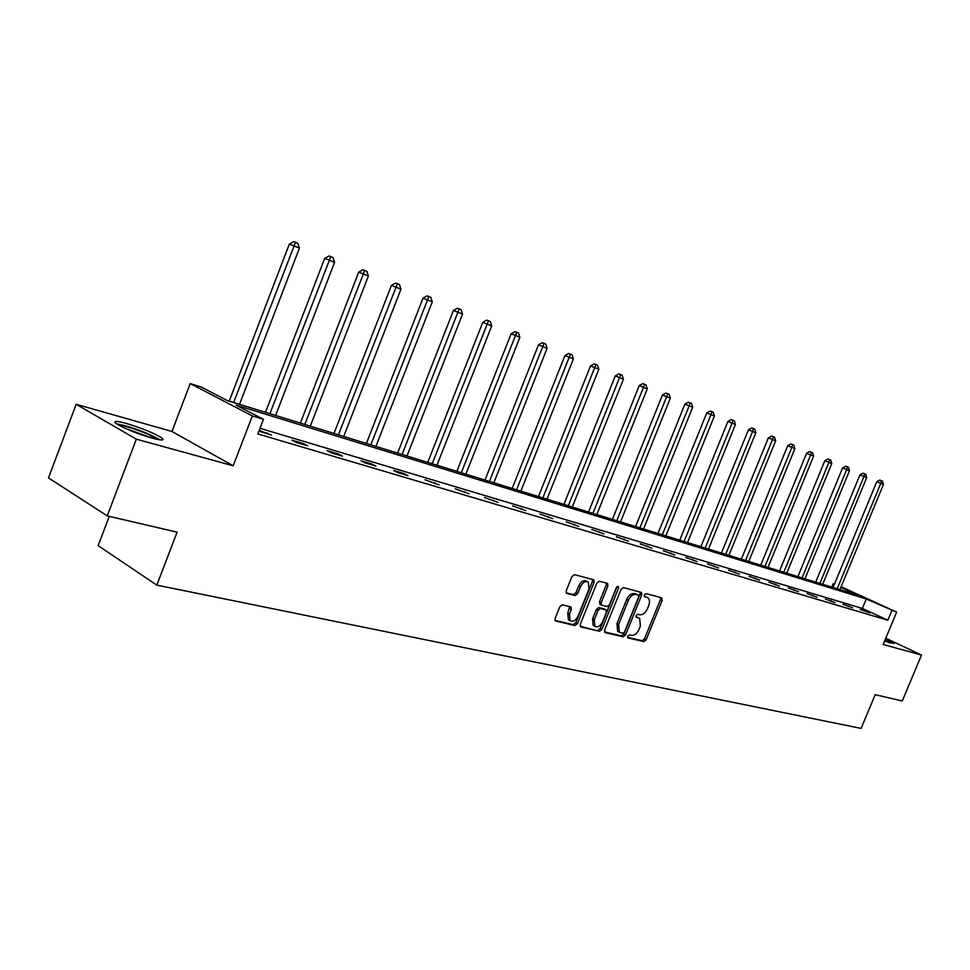 <?xml version="1.0" encoding="UTF-8"?>
<svg xmlns="http://www.w3.org/2000/svg" width="970" height="970" viewBox="0 0 970 970"><rect width="100%" height="100%" fill="white"/><g stroke="black" fill="none" stroke-linecap="round" stroke-linejoin="round"><path stroke-width="1.45" d="M627.736 636.162L628.148 637.957L643.837 641.594L646.178 639.751L662.183 600.321L661.625 597.738L646.105 593.628L644.432 594.901L644.613 596.623L647.875 597.738C649.706 599.387 649.985 601.994 648.712 605.571L647.366 608.881C645.353 613.088 642.819 615.053 639.776 614.762L637.739 614.252L636.077 615.55L636.235 617.247L639.642 618.399L640.394 626.087L639.048 629.397C637.035 633.604 634.501 635.58 631.446 635.338L629.397 634.853L627.736 636.162M126.391 423.453C141.729 428.097 153.418 432.85 161.469 437.688C165.191 440.598 162.014 440.732 151.914 438.076C136.576 433.469 124.766 428.704 116.497 423.769C112.665 420.762 115.963 420.653 126.391 423.453M885.452 638.987L894.073 643.534L884.591 641.037M76.181 404.296L136.333 439.167L233.2 465.794L171.957 431.48L76.181 404.296L48.5 477.883L107.221 515.882L177.11 532.154L156.825 585.128L861.13 728.409L875.195 694.69L902.27 700.995L921.5 655.041L885.78 638.212M107.221 515.882L136.333 439.167M562.406 604.771L559.836 606.699L555.119 618.448L555.349 620.909L574.955 625.589L577.465 623.674L594.089 582.376L593.798 579.83L574.507 574.628L571.936 576.532L566.237 590.754L566.504 593.276L575.125 595.556L577.659 593.652L580.472 586.656C582.752 582.255 585.346 580.739 588.269 582.085L589.02 588.863L578.071 616.096C575.707 620.606 573.04 622.122 570.093 620.606L569.475 614.046L571.306 609.487L571.051 607.002L562.406 604.771M841.111 586.753L896.644 612.118L883.149 644.492L921.5 655.041M896.644 612.118L866.283 598.975L236.171 405.169L263.464 419.331L252.358 415.948L190.193 383.587L201.214 387.018L227.259 400.537L857.868 595.131L840.869 587.359M263.464 419.331L257.85 433.929L887.841 620.218L891.83 610.651M233.2 465.794L252.358 415.948M604.601 630.027L605.231 632.634L623.164 636.793L625.565 634.926L641.752 594.937L641.485 592.464L623.419 587.602L620.982 589.457L604.601 630.027M580.145 626.28L599.448 631.288L580.933 626.984L580.254 624.328L596.853 583.103L599.351 581.224L607.256 583.322M606.238 583.055L606.177 585.128L607.887 586.013L607.608 583.491M607.887 586.013L601.194 602.625L601.448 605.098L607.026 606.589L609.487 604.71L616.423 587.505L618.387 586.316L618.581 588.075L601.897 629.385L599.448 631.288M109.283 516.367L98.164 545.649L156.825 585.128M831.763 587.068L833.109 583.807L834.418 584.219M171.957 431.48L190.193 383.587M834.345 584.376L833.109 583.807M887.841 620.218L862.354 608.433L260.021 428.291M862.354 608.433L866.283 598.975M259.208 430.413L271.539 435.069L258.917 431.153M291.946 440.162L303.367 443.569L307.672 445.812L296.25 442.417L291.946 440.162M327.12 450.638L338.106 453.911L342.422 456.142L331.437 452.881L327.12 450.638M360.961 460.726L371.546 463.866L375.863 466.085L365.29 462.945L360.961 460.726M393.553 470.426L403.75 473.457L408.079 475.664L397.882 472.632L393.553 470.426M424.957 479.774L439.107 484.891L424.957 479.774M455.245 488.795L469.043 493.778L455.245 488.795M484.454 497.501L497.925 502.375L484.454 497.501M512.669 505.903L525.813 510.656L512.669 505.903M539.926 514.015L552.767 518.671L539.926 514.015M566.262 521.86L578.811 526.419L566.262 521.86M591.749 529.45L604.007 533.912L591.749 529.45M616.399 536.786L628.402 541.163L616.399 536.786M640.273 543.903L652.01 548.171L640.273 543.903M663.395 550.79L674.89 554.973L663.395 550.79M685.814 557.459L697.066 561.569L685.814 557.459M707.542 563.934L718.564 567.959L707.542 563.934M728.628 570.214L739.431 574.167L728.628 570.214M749.095 576.313L759.68 580.181L749.095 576.313M768.967 582.23L779.346 586.025L768.967 582.23M788.27 587.978L798.455 591.712L788.27 587.978M807.028 593.567L817.019 597.229L807.028 593.567M825.264 598.987L835.073 602.6L825.264 598.987M843.003 604.274L852.63 607.814L843.003 604.274M860.257 609.415L869.714 612.894L860.257 609.415M848.58 605.935L848.338 606.541M830.999 600.697L830.744 601.315M812.933 595.313L812.666 595.944M794.333 589.784L794.078 590.415M775.212 584.086L774.957 584.728M755.533 578.229L755.266 578.872M735.26 572.191L734.993 572.846M714.369 565.971L714.102 566.638M692.847 559.557L692.58 560.236M670.658 552.948L670.379 553.64M647.766 546.134L647.487 546.825M624.134 539.09L623.843 539.805M599.739 531.827L599.448 532.554M574.519 524.321L574.228 525.049M548.462 516.561L548.159 517.301M521.508 508.535L521.205 509.286M493.609 500.217L493.306 500.993M464.715 491.62L464.412 492.408M434.79 482.708L434.463 483.509M403.75 473.457L403.423 474.281M371.546 463.866L371.219 464.703M338.106 453.911L337.778 454.76M303.367 443.569L303.028 444.43M267.247 432.814L266.908 433.687M635.944 616.762L636.829 616.981M644.322 596.174L645.171 596.392M627.59 637.314L642.152 640.697L644.492 638.854L660.485 599.46L660.582 597.459M604.48 631.931L621.479 635.896L623.88 634.028L640.054 594.064L640.139 592.039M622.776 633.301L624.462 631.991L638.684 596.841L638.502 595.107L636.102 594.44C633.022 594.101 630.452 596.077 628.402 600.345L618.642 624.498L619.345 632.173L622.776 633.301M618.69 631.822L617.647 631.276L616.944 623.601L626.705 599.46C628.754 595.192 631.312 593.228 634.392 593.567L636.562 594.137M606.177 585.128L599.484 601.727L600.127 604.395M597.75 630.367L600.212 628.475L617.017 586.62M594.246 619.842L594.865 626.329C597.714 627.736 600.284 626.232 602.576 621.831L606.383 612.397L606.141 609.948L600.551 608.469L598.078 610.348L594.246 619.842L592.549 618.933L593.167 625.42L594.125 625.941M604.48 609.087L605.753 609.754M592.549 618.933L596.368 609.451L598.842 607.572L604.043 608.857M569.451 620.266L568.396 619.684L567.765 613.125L569.681 606.553M587.359 581.624L586.547 581.2C583.625 579.854 581.03 581.37 578.763 585.759L580.472 586.656M566.153 592.828L573.415 594.659L575.95 592.755L578.763 585.759M555.022 620.424L573.246 624.668L575.768 622.752L592.379 581.491L592.44 579.393M839.935 589.59L883.452 484.406L876.771 481.726L833.072 587.48M876.771 481.726L879.802 480.053L881.415 480.696L880.796 483.339L837.207 588.754M881.415 480.696L882.47 481.12L883.452 484.406M822.681 584.267L866.695 477.628L859.929 474.912L815.721 582.121M859.929 474.912L862.997 473.214L864.622 473.857L863.979 476.525L819.88 583.406M864.622 473.857L865.713 474.306L866.695 477.628M804.954 578.799L849.49 470.668L842.627 467.904L797.886 576.616M842.627 467.904L845.731 466.182L847.368 466.837L846.689 469.541L802.069 577.914M847.368 466.837L848.483 467.285L849.49 470.668M884.773 640.612L888.823 642.577M890.193 643.037L884.834 640.455M118.534 425.03C125.118 425.757 134.903 428.801 147.889 434.16L158.195 439.58M152.169 438.137L124.099 427.855M160.292 439.907L149.307 434.33C135.703 428.667 124.827 425.2 116.703 423.914M786.743 573.173L831.799 463.514L824.839 460.714L779.565 570.966M824.839 460.714L827.992 458.968L829.629 459.622L828.926 462.35L783.772 572.264M829.629 459.622L830.781 460.083L831.799 463.514M768.01 567.401L813.612 456.155L806.543 453.317L760.735 565.158M806.543 453.317L809.744 451.535L811.381 452.202L810.653 454.954L764.954 566.456M811.381 452.202L812.569 452.675L813.612 456.155M748.743 561.46L794.903 448.589L787.725 445.703L741.359 559.181M787.725 445.703L790.974 443.908L792.623 444.563L791.86 447.352L745.603 560.49M792.623 444.563L793.848 445.06L794.903 448.589M728.919 555.337L775.648 440.792L768.361 437.87L721.425 553.021M768.361 437.87L771.659 436.039L773.32 436.706L772.52 439.531L725.693 554.343M773.32 436.706L774.569 437.215L775.648 440.792M708.524 549.044L755.836 432.778L748.428 429.807L700.91 546.692M748.428 429.807L751.762 427.952L753.435 428.619L752.599 431.468L705.19 548.014M753.435 428.619L754.733 429.14L755.836 432.778M687.512 542.557L735.418 424.52L727.9 421.489L679.776 540.169M727.9 421.489L731.283 419.61L732.956 420.289L732.095 423.175L684.08 541.502M732.956 420.289L734.29 420.822L735.418 424.52M665.856 535.876L714.381 416.009L706.742 412.941L657.999 533.451M706.742 412.941L710.173 411.025L711.859 411.704L710.949 414.626L662.328 534.785M711.859 411.704L713.241 412.262L714.381 416.009M643.546 528.989L692.701 407.23L684.929 404.114L635.568 526.528M684.929 404.114L688.421 402.174L690.119 402.853L689.161 405.799L639.909 527.874M690.119 402.853L691.525 403.423L692.701 407.23M620.533 521.896L670.331 398.185L662.437 395.008L612.422 519.386M662.437 395.008L665.978 393.044L667.675 393.723L666.681 396.706L616.787 520.732M667.675 393.723L669.142 394.317L670.331 398.185M596.805 514.573L647.257 388.849L639.23 385.623L588.547 512.027M639.23 385.623L642.819 383.623L644.529 384.302L643.486 387.321L592.925 513.372M644.529 384.302L646.032 384.908L647.257 388.849M572.3 507.007L623.431 379.209L615.259 375.923L563.909 504.424M615.259 375.923L618.921 373.899L620.63 374.578L619.539 377.633L568.299 505.77M620.63 374.578L622.182 375.208L623.431 379.209M546.995 499.198L598.817 369.255L590.512 365.908L538.459 496.567M590.512 365.908L594.222 363.847L595.944 364.526L542.861 497.925M595.944 364.526L597.556 365.181L598.817 369.255M520.854 491.135L573.391 358.961L564.928 355.566L512.172 488.456M564.928 355.566L568.711 353.468L570.433 354.147L516.586 489.814M570.433 354.147L572.094 354.826L573.391 358.961M493.827 482.793L547.092 348.327L538.483 344.859L484.988 480.065M538.483 344.859L542.315 342.725L544.049 343.416L489.413 481.435M544.049 343.416L545.77 344.108L547.092 348.327M465.867 474.16L519.884 337.317L511.105 333.789L456.858 471.384M511.105 333.789L515.021 331.619L516.755 332.31L461.296 472.754M516.755 332.31L518.526 333.025L519.884 337.317M436.924 465.236L491.717 325.92L482.781 322.331L427.758 462.411M482.781 322.331L486.758 320.112L488.492 320.803L432.196 463.781M488.492 320.803L490.335 321.555L491.717 325.92M406.963 455.985L462.544 314.122L453.426 310.461L397.615 453.099M453.426 310.461L457.476 308.205L459.21 308.896L402.065 454.481M459.21 308.896L461.126 309.672L462.544 314.122M375.911 446.406L432.293 301.888L423.017 298.154L366.381 443.472M423.017 298.154L427.127 295.85L428.861 296.541L370.819 444.842M428.861 296.541L430.85 297.353L432.293 301.888M343.707 436.464L400.937 289.193L391.456 285.386L333.983 433.469M391.456 285.386L395.651 283.046L397.385 283.737L338.433 434.839M397.385 283.737L399.446 284.574L400.937 289.193M310.291 426.157L368.382 276.026L358.706 272.133L300.373 423.102M358.706 272.133L362.986 269.757L364.72 270.448L304.81 424.472M364.72 270.448L366.854 271.309L368.382 276.026M275.589 415.451L334.565 262.349L324.695 258.372L265.477 412.335M324.695 258.372L329.048 255.947L330.782 256.638L269.902 413.693M330.782 256.638L333.001 257.535L334.565 262.349M239.541 404.32L299.415 248.126L289.339 244.076L229.211 401.143M289.339 244.076L293.777 241.591L295.51 242.282L233.624 402.501M295.51 242.282L297.814 243.215L299.415 248.126M660.485 599.46L662.183 600.321M644.492 638.854L646.178 639.751M642.152 640.697L643.837 641.594M640.054 594.064L641.752 594.937M623.88 634.028L625.565 634.926M621.479 635.896L623.164 636.793M634.392 593.567L636.102 594.44M626.705 599.46L628.402 600.345M616.944 623.601L618.642 624.498M599.484 601.727L601.194 602.625M616.859 587.202L618.581 588.075M600.212 628.475L601.897 629.385M598.842 607.572L600.551 608.469M596.368 609.451L598.078 610.348M569.596 608.566L571.306 609.487M567.765 613.125L569.475 614.046M575.95 592.755L577.659 593.652M573.415 594.659L575.125 595.556M592.379 581.491L594.089 582.376M575.768 622.752L577.465 623.674M573.246 624.668L574.955 625.589M617.647 631.276L619.345 632.173M599.739 604.201L601.448 605.098M593.167 625.42L594.865 626.329M604.431 609.051L605.801 609.766M568.396 619.684L570.093 620.606"/></g></svg>
